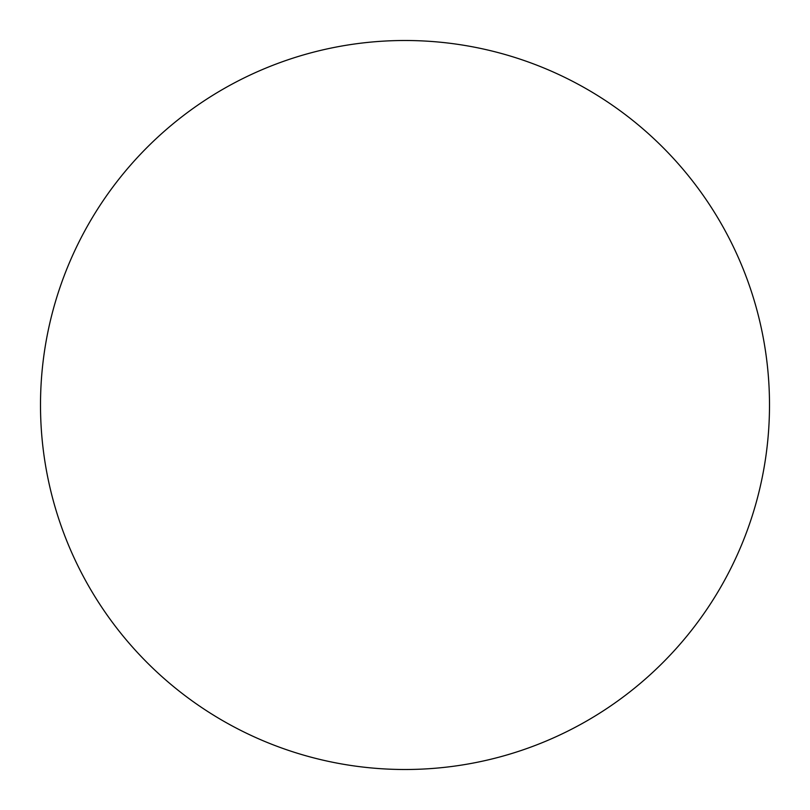 <?xml version="1.0" encoding="UTF-8"?>
<svg xmlns="http://www.w3.org/2000/svg" width="810" height="810" viewBox="0 0 810 810"><rect width="100%" height="100%" fill="white"/><g stroke="black" fill="none" stroke-linecap="round" stroke-linejoin="round"><path stroke-width="1.21" d="M769.5 405A364.5 364.5 0 0 0 405 40.5A364.5 364.5 0 0 0 40.5 405A364.5 364.5 0 0 0 405 769.5A364.5 364.5 0 0 0 769.5 405"/></g></svg>
